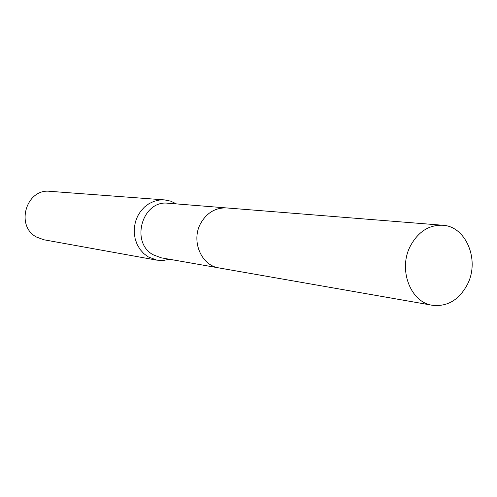 <?xml version="1.0" encoding="UTF-8"?>
<svg xmlns="http://www.w3.org/2000/svg" width="497" height="497" viewBox="0 0 497 497"><rect width="100%" height="100%" fill="white"/><g stroke="black" fill="none" stroke-linecap="round" stroke-linejoin="round"><path stroke-width="0.75" d="M226.147 207.901L168.166 203.254C142.521 199.707 129.972 242.3 153.107 254.75L161.221 257.819L218.518 267.846M176.485 203.919L170.688 201.148L164.532 199.906L159.189 200.067L153.94 201.341L148.982 203.689L144.503 207.032L140.67 211.237L137.626 216.152L135.501 221.6L134.364 227.377L134.265 233.255L135.203 239.014L137.141 244.437L140.005 249.326L143.689 253.501L148.044 256.8L156.866 260.155L163.19 260.49L169.44 259.26M164.532 199.906L49.986 191.326C26.31 188.245 15.084 225.862 36.436 237.019L43.823 239.765L156.866 260.155M467.335 284.57C480.077 260.403 466.155 226.216 442.622 225.24C428.967 224.812 418.232 231.701 410.429 245.916C397.886 269.318 410.429 302.456 432.433 305.282C447.362 306.885 458.992 299.977 467.335 284.57M442.622 225.24L226.663 207.939C215.568 207.553 206.926 212.654 200.738 223.24C190.792 240.654 201.142 265.56 219.028 267.945L432.433 305.282"/></g></svg>
